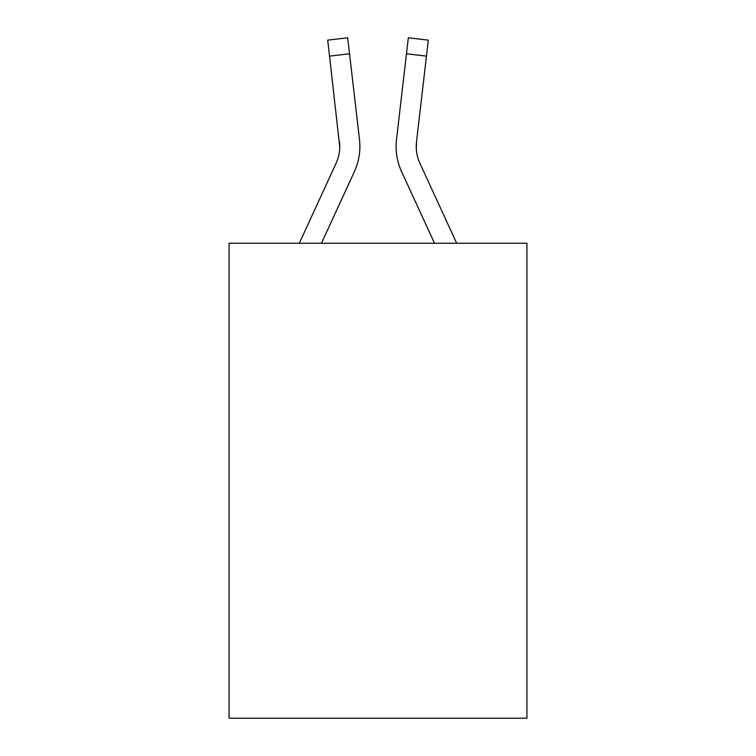 <?xml version="1.0" encoding="UTF-8"?>
<svg xmlns="http://www.w3.org/2000/svg" width="756" height="756" viewBox="0 0 756 756"><rect width="100%" height="100%" fill="white"/><g stroke="black" fill="none" stroke-linecap="round" stroke-linejoin="round"><path stroke-width="1.13" d="M526.932 243.243L526.932 718.2L229.068 718.2L229.068 243.243L526.932 243.243M321.48 243.243L354.366 171.697A60.376 60.376 0 0 0 359.487 139.52L349.537 53.789L329.54 56.114L327.688 40.125L347.675 37.8L327.688 40.125L347.675 37.8L327.688 40.125L347.675 37.8L327.688 40.125L347.675 37.8L327.688 40.125L347.675 37.8L327.688 40.125L347.675 37.8L327.688 40.125L347.675 37.8L327.688 40.125L347.675 37.8L327.688 40.125L347.675 37.8L327.688 40.125L347.675 37.8L327.688 40.125L347.675 37.8L327.688 40.125L347.675 37.8L327.688 40.125L347.675 37.8L327.688 40.125L347.675 37.8L327.688 40.125L347.675 37.8L327.688 40.125L347.675 37.8L327.688 40.125L347.675 37.8L327.688 40.125L347.675 37.8L327.688 40.125L347.675 37.8L327.688 40.125L347.675 37.8L327.688 40.125L347.675 37.8L327.688 40.125L347.675 37.8L327.688 40.125L347.675 37.8L327.688 40.125L347.675 37.8L327.688 40.125L347.675 37.8L327.688 40.125L347.675 37.8L327.688 40.125L347.675 37.8L327.688 40.125L347.675 37.8L327.688 40.125L347.675 37.8L327.688 40.125L347.675 37.8L327.688 40.125L347.675 37.8L327.688 40.125L347.675 37.8L327.688 40.125L347.675 37.8L327.688 40.125L347.675 37.8L327.688 40.125L347.675 37.8L327.688 40.125L347.675 37.8L327.688 40.125L347.675 37.8L327.688 40.125L347.675 37.8L327.688 40.125L347.675 37.8L327.688 40.125L347.675 37.8L327.688 40.125L347.675 37.8L349.537 53.789M359.204 137.101L359.487 139.52M434.52 243.243L401.634 171.697A60.376 60.376 0 0 1 396.513 139.52L408.325 37.8L428.312 40.125L426.46 56.114L406.463 53.789M396.116 147.061L396.22 150.038L396.116 147.061M456.671 243.243L419.92 163.287A40.248 40.248 0 0 1 416.509 141.835L416.31 148.847L416.509 141.835L416.31 148.847L416.509 141.835L416.31 148.847L416.509 141.835L416.31 148.847L416.509 141.835L416.31 148.847L416.509 141.835L416.31 148.847L416.509 141.835L416.31 148.847L416.509 141.835L416.31 148.847L416.509 141.835L416.31 148.847L416.509 141.835L416.31 148.847L416.509 141.835L416.31 148.847L416.509 141.835L416.31 148.847L416.509 141.835L416.31 148.847L416.509 141.835L416.31 148.847L416.509 141.835L416.31 148.847L416.509 141.835L416.31 148.847L416.509 141.835L416.31 148.847L416.509 141.835L416.31 148.847L416.509 141.835L416.31 148.847L416.509 141.835L416.31 148.847L416.509 141.835L426.46 56.114M299.329 243.243L336.08 163.287A40.248 40.248 0 0 0 339.756 146.966L329.54 56.114M336.08 163.287A40.248 40.248 0 0 0 339.756 146.966A40.248 40.248 0 0 1 336.08 163.287A40.248 40.248 0 0 0 339.756 146.966A40.248 40.248 0 0 1 336.08 163.287A40.248 40.248 0 0 0 339.756 146.966A40.248 40.248 0 0 1 336.08 163.287A40.248 40.248 0 0 0 339.756 146.966A40.248 40.248 0 0 1 336.08 163.287A40.248 40.248 0 0 0 339.756 146.966A40.248 40.248 0 0 1 336.08 163.287A40.248 40.248 0 0 0 339.756 146.966A40.248 40.248 0 0 1 336.08 163.287A40.248 40.248 0 0 0 339.756 146.966A40.248 40.248 0 0 1 336.08 163.287A40.248 40.248 0 0 0 339.756 146.966A40.248 40.248 0 0 1 336.08 163.287A40.248 40.248 0 0 0 339.756 146.966A40.248 40.248 0 0 1 336.08 163.287A40.248 40.248 0 0 0 339.756 146.966A40.248 40.248 0 0 1 336.08 163.287A40.248 40.248 0 0 0 339.756 146.966A40.248 40.248 0 0 1 336.08 163.287A40.248 40.248 0 0 0 339.756 146.966A40.248 40.248 0 0 1 336.08 163.287A40.248 40.248 0 0 0 339.756 146.966A40.248 40.248 0 0 1 336.08 163.287A40.248 40.248 0 0 0 339.756 146.966A40.248 40.248 0 0 1 336.08 163.287A40.248 40.248 0 0 0 339.756 146.966A40.248 40.248 0 0 1 336.08 163.287A40.248 40.248 0 0 0 339.756 146.966A40.248 40.248 0 0 1 336.08 163.287A40.248 40.248 0 0 0 339.756 146.966A40.248 40.248 0 0 1 336.08 163.287A40.248 40.248 0 0 0 339.756 146.966A40.248 40.248 0 0 1 336.08 163.287A40.248 40.248 0 0 0 339.756 146.966A40.248 40.248 0 0 1 336.08 163.287A40.248 40.248 0 0 0 339.491 141.835L339.756 146.957M419.92 163.287A40.248 40.248 0 0 1 416.244 146.957L416.244 146.957A40.248 40.248 0 0 0 419.92 163.287A40.248 40.248 0 0 1 416.244 146.957A40.248 40.248 0 0 0 419.92 163.287A40.248 40.248 0 0 1 416.244 146.957A40.248 40.248 0 0 0 419.92 163.287A40.248 40.248 0 0 1 416.244 146.957A40.248 40.248 0 0 0 419.92 163.287A40.248 40.248 0 0 1 416.244 146.957A40.248 40.248 0 0 0 419.92 163.287A40.248 40.248 0 0 1 416.244 146.957A40.248 40.248 0 0 0 419.92 163.287A40.248 40.248 0 0 1 416.244 146.957A40.248 40.248 0 0 0 419.92 163.287M347.675 37.8L327.688 40.125M396.513 139.52L396.796 137.101"/></g></svg>
